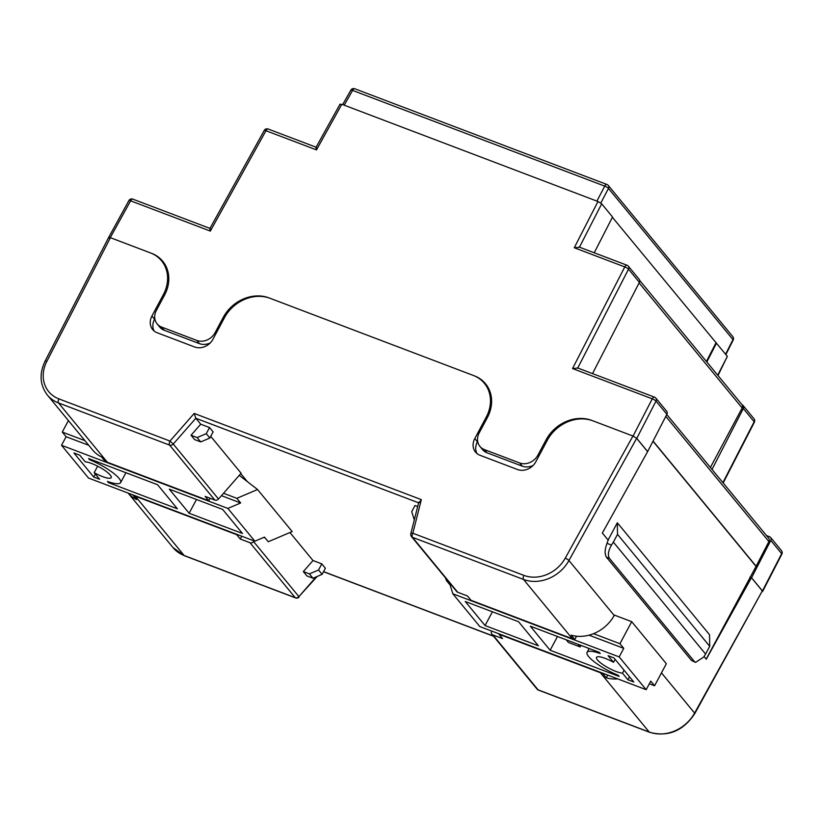 <?xml version="1.0" encoding="UTF-8"?>
<svg xmlns="http://www.w3.org/2000/svg" width="823" height="823" viewBox="0 0 823 823"><rect width="100%" height="100%" fill="white"/><g stroke="black" fill="none" stroke-linecap="round" stroke-linejoin="round"><path stroke-width="1.23" d="M210.204 342.944A14.258 12.119 140.5 0 1 199.444 343.623L196.82 340.434A14.258 12.119 -39.5 0 0 215.101 332.646L223.27 317.349A35.656 30.307 140.5 0 1 268.967 297.875L474.367 375.844A35.656 30.307 140.5 0 1 485.549 383.785A35.656 30.307 140.5 0 1 487.37 417.59L479.202 432.888A14.258 12.119 -39.5 0 0 479.932 446.416A14.258 12.119 -39.5 0 0 484.408 449.595L519.632 462.958A14.258 12.119 -39.5 0 0 537.903 455.17L546.081 439.873A35.656 30.307 140.5 0 1 591.768 420.399L633.062 436.077L652.269 398.826L572.541 368.56L577.684 368.097M579.413 247.281L574.269 247.744L597.961 201.501L341.823 104.284L316.474 149.899L265.963 130.723L210.338 231.088L130.61 200.822L110.272 237.652L151.555 253.319A35.656 30.307 140.5 0 1 162.738 261.261A35.656 30.307 140.5 0 1 164.569 295.066L156.391 310.374A14.258 12.119 -39.5 0 0 157.131 323.892A14.258 12.119 -39.5 0 0 161.596 327.07L164.23 330.26L199.444 343.623M164.23 330.26A14.258 12.119 140.5 0 1 159.755 327.081L157.131 323.892M163.983 262.907A35.656 30.307 -39.5 0 0 161.226 260.438M533.16 465.406A14.258 12.119 140.5 0 1 522.255 466.147L519.632 462.958M484.408 449.595L487.031 452.784L522.255 466.147M487.031 452.784A14.258 12.119 140.5 0 1 482.566 449.605L479.932 446.416M486.794 385.431A35.656 30.307 -39.5 0 0 484.15 383.045M110.272 237.652L108.708 237.95M128.882 200.586A3.21 0.71 28.9 0 1 130.61 200.822A3.21 1.523 -69.2 0 1 132.822 199.135A3.21 3.21 0 0 0 128.882 200.586L108.533 237.693M597.961 201.501L601.685 203.816L579.464 247.178M594.216 252.784L612.549 217.005L601.685 203.816M717.707 375.185L727.337 356.38L612.405 217.303M727.337 356.38L717.985 375.514M340.259 104.583L341.823 104.284M639.389 282.371L628.525 269.172A3.21 2.726 -39.5 0 0 628.33 266.179L639.204 279.378A3.21 2.726 140.5 0 1 639.389 282.371L592.509 373.601M666.877 414.288L656.003 401.089A3.21 2.726 -39.5 0 0 655.818 398.085L666.692 411.284A3.21 2.726 140.5 0 1 666.877 414.288L647.65 451.58L602.343 533.037L608.331 540.31M647.65 451.58L636.776 438.381L633.062 436.077M161.596 327.07L196.82 340.434M666.774 414.494L768.682 538.232A3.549 3.014 140.5 0 1 768.888 541.544L756.152 566.245L653.061 441.077M639.708 280.478L741.965 404.638A3.549 3.014 140.5 0 1 742.12 404.844A3.549 3.014 -39.5 0 1 742.151 407.992L710.393 467.464M715.907 342.975L706.422 361.482M608.125 540.053L607.004 543.365L611.489 545.073L613.372 542.11L705.589 654.069L709.724 646.312L709.539 634.728L617.332 522.77L608.115 540.032M756.152 566.245L706.175 659.1M755.823 566.121L652.978 441.241M611.489 545.073C608.29 550.71 607.59 555.124 609.39 558.313L694.437 661.569L695.569 662.402L703.696 657.032L705.589 654.069M609.39 558.313L606.448 557.192L691.495 660.457L694.437 661.569M613.372 542.11L617.517 534.353L709.724 646.312M617.517 534.353L617.332 522.77M606.448 557.192C604.555 553.972 604.73 549.363 607.004 543.365M695.569 662.402L691.495 660.457M716.463 343.181L706.834 361.986M722.892 482.628L754.177 421.746L743.313 408.547L712.018 469.429M743.313 408.547A3.21 2.726 -39.5 0 0 742.12 404.844M751.564 577.756L762.437 590.955L781.665 553.653L770.791 540.454L751.564 577.756L749.938 577.139L751.44 577.705L706.268 659.213L704.035 656.507M770.791 540.454A3.21 2.726 -39.5 0 0 769.598 536.75L766.491 535.567M762.396 591.583L762.437 590.955M316.474 149.899C315.867 147.728 315.847 146.916 316.423 147.461M210.338 231.088C209.731 228.917 209.711 228.105 210.287 228.65M614.73 615.223L614.205 615.481A35.656 30.307 -39.5 0 1 571.152 635.202L574.742 639.543L576.522 636.22M414.298 519.92L411.726 511.649L414.998 505.528L417.673 506.546M200.73 424.205L209.536 427.549L213.116 431.9L209.855 438.021L200.709 441.92L194.629 439.605L191.049 435.254L200.73 424.205L195.833 418.259L173.242 444.039L218.507 499.005L241.108 473.225L210.739 436.355M313.007 560.535L321.814 563.878L318.542 570L309.407 573.888L303.327 571.584L313.007 560.535L289.933 532.522M321.814 563.878L325.394 568.23L322.132 574.351L312.987 578.24L306.907 575.935L303.327 571.584M254.235 540.948L253.628 541.647L298.893 596.613L316.186 576.882M135.322 496.207L184.177 555.525L295.251 597.683A3.21 1.523 -69.2 0 0 295.591 597.93L184.506 555.772L172.995 547.583L128.11 493.08A35.656 30.307 -39.5 0 0 136.649 499.592L133.069 495.24A35.656 30.307 -39.5 0 0 135.322 496.207L236.685 534.683L240.275 539.034L249.986 542.717A3.21 2.726 -39.5 0 0 253.628 541.647M661.466 672.864L694.591 713.088L762.304 590.904L751.44 577.705M108.831 238.001L110.395 237.693L150.352 252.856A35.656 30.307 140.5 0 1 161.534 260.798A35.656 30.307 140.5 0 1 163.366 294.613L151.926 316.032A14.258 12.119 -39.5 0 0 152.656 329.56A14.258 12.119 -39.5 0 0 157.131 332.739L194.701 346.997A14.258 12.119 -39.5 0 0 212.972 339.21L224.412 317.781A35.656 30.307 140.5 0 1 270.109 298.317L473.225 375.401A35.656 30.307 140.5 0 1 484.397 383.343A35.656 30.307 140.5 0 1 486.228 417.158L474.789 438.577A14.258 12.119 -39.5 0 0 475.519 452.105A14.258 12.119 -39.5 0 0 479.994 455.273L517.564 469.542A14.258 12.119 -39.5 0 0 535.835 461.754L547.274 440.326A35.656 30.307 140.5 0 1 592.971 420.862L632.938 436.025L636.652 438.33L647.516 451.529M600.337 672.7L498.975 634.235L502.555 638.586L492.843 634.893L538.108 689.859L649.193 732.017L600.337 672.7A35.656 30.307 140.5 0 0 602.693 673.481L606.273 677.833A35.656 30.307 140.5 0 0 617.744 678.903M574.742 639.543A35.656 30.307 -39.5 0 1 572.386 638.771L471.023 600.296L467.433 595.945L457.722 592.262A3.21 2.726 140.5 0 1 456.714 591.542L411.449 536.575A3.21 2.726 -39.5 0 0 412.457 537.296L457.722 592.262M491.598 631.025L491.382 631.889A3.21 2.726 -39.5 0 0 492.843 634.893M161.534 260.798L164.168 263.988A35.656 30.307 140.5 0 1 166.38 267.146M154.837 318.696L154.549 319.221A14.258 12.119 -39.5 0 0 154.127 331.021M218.507 499.005A3.21 2.726 140.5 0 1 214.865 500.075L205.153 496.392L208.733 500.744L107.371 462.269A35.656 30.307 140.5 0 1 105.118 461.302L101.538 456.95A35.656 30.307 140.5 0 1 92.608 449.975L47.343 395.009A35.656 30.307 140.5 0 0 58.515 402.951L107.371 462.269M762.304 590.904L694.787 713.592A3.21 0.71 -151 0 0 694.591 713.088A35.656 30.307 -39.5 0 1 649.193 732.017A3.21 1.523 -69.2 0 0 649.522 732.264L538.437 690.106A3.21 1.523 -69.2 0 1 538.108 689.859A3.21 2.726 140.5 0 1 537.1 689.149A3.21 3.21 0 0 0 538.437 690.106M477.659 441.313L477.412 441.766A14.258 12.119 -39.5 0 0 476.99 453.566M484.397 383.343L487.031 386.532A35.656 30.307 140.5 0 1 489.068 389.382M607.734 675.107L606.273 677.833M241.767 536.226L240.275 539.034M210.06 498.254L208.733 500.744M309.407 573.888L312.987 578.24M318.542 570L322.132 574.351M209.536 427.549L206.264 433.67L197.129 437.569L191.049 435.254M209.855 438.021L206.264 433.67M200.709 441.92L197.129 437.569M110.395 237.693L46.818 361.39A32.447 27.571 -39.5 0 0 58.917 398.898L169.991 441.056L194.197 413.434L195.833 418.259L418.619 502.822M194.197 413.434L421.325 499.633L418.907 502.925M89.933 459.049L89.573 459.728A26.737 6.152 28.1 0 1 119.057 478.379A26.737 6.152 28.1 0 1 120.631 482.617A26.737 6.152 28.1 0 1 107.443 481.434L108.42 482.617L108.801 481.897M95.334 474.079L93.75 477.052L73.916 452.969L79.79 455.201L85.232 461.816A16.049 3.693 28.1 0 1 98.523 466.631A16.049 3.693 28.1 0 1 110.251 475.036A16.049 3.693 28.1 0 1 111.198 477.577A16.049 3.693 28.1 0 1 94.172 472.669L97.639 466.168M240.758 473.616L247.363 481.63M68.412 420.594L62.281 432.065L84.944 440.665M223.537 493.275L236.839 498.327L257.537 489.51L239.246 475.344M236.839 498.327L240.666 502.966L227.868 508.419L254.863 541.195L88.524 478.06L61.53 445.284L66.107 436.715L62.281 432.065M254.863 541.195L264.45 537.11L268.267 541.75L292.175 531.565L257.537 489.51M263.699 537.429L265.171 537.985M89.573 459.728L88.596 458.545L157.574 484.726L177.398 508.799L108.42 482.617M93.75 477.052L99.614 479.274L94.172 472.669M189.136 513.254L242.476 533.499L222.652 509.427L169.312 489.181L189.136 513.254L196.481 499.489M66.107 436.715L88.761 445.305M221.438 495.662L240.666 502.966M227.868 508.419L61.53 445.284M550.134 650.252L619.112 676.434L618.135 675.251A26.737 6.152 28.1 0 1 588.651 656.6A26.737 6.152 28.1 0 1 587.077 652.361A26.737 6.152 28.1 0 1 600.255 653.544L599.288 652.361L530.31 626.18L550.134 650.252L557.48 636.488M624.06 670.189L622.476 673.163A16.049 3.693 28.1 0 1 609.185 668.348A16.049 3.693 28.1 0 1 597.457 659.943A16.049 3.693 28.1 0 1 596.51 657.392A16.049 3.693 28.1 0 1 613.536 662.309L615.12 659.336M614.411 615.11L631.704 621.674L666.342 663.729L654.573 685.765L649.337 683.779M450.603 584.114L450.119 585.03L452.845 593.784L479.84 626.56L646.178 689.695L619.184 656.919L623.762 648.349L619.935 643.709L593.506 633.679M646.178 689.695L650.756 681.125L654.573 685.765M631.704 621.674L619.935 643.709M450.119 585.03L446.292 580.39L445.541 577.972M446.292 580.39L446.776 579.474M566.224 639.81L568.415 642.465L580.153 646.919L580.966 645.407M577.972 644.265L580.153 646.919M622.476 673.163L627.918 679.777L633.792 682L613.958 657.927L608.094 655.705L613.536 662.309M627.918 679.777L629.502 676.804M485.056 625.552L538.396 645.798L518.572 621.725L465.232 601.479L485.056 625.552L492.411 611.787M619.184 656.919L452.845 593.784M589.011 635.161L623.762 648.349M572.541 368.56L624.78 266.919A3.21 0.761 27.2 0 1 628.525 269.172L577.736 367.994M655.818 398.085A3.21 3.21 0 0 0 654.48 397.128A3.21 1.523 -69.2 0 0 652.269 398.826A3.21 0.761 27.3 0 1 656.003 401.089L636.776 438.381M537.903 455.17L538.787 456.24M546.956 440.933L546.081 439.873M215.101 332.646L215.935 333.665M224.103 318.357L223.27 317.349M628.33 266.179A3.21 3.21 0 0 0 626.992 265.222A3.21 1.523 -69.2 0 0 624.78 266.919L574.269 247.744M768.888 541.544L665.797 416.366M742.151 407.992L639.121 282.906M725.588 354.26L732.964 339.59L608.464 188.426L600.8 203.034M596.891 201.1L604.751 186.121L352.573 90.407L344.209 105.19M733.17 340.084A3.21 3.21 0 0 0 732.779 336.597A3.21 2.726 140.5 0 1 732.964 339.59A3.21 0.72 26.7 0 1 733.17 340.084L725.865 354.59M608.464 188.426A3.21 2.726 -39.5 0 0 608.279 185.432A3.21 3.21 0 0 0 606.942 184.475A3.21 1.523 -69.2 0 0 604.751 186.121A3.21 0.813 27.7 0 1 608.464 188.426M342.666 104.603L350.824 90.18A3.21 0.761 29.5 0 1 352.573 90.407A3.21 1.523 -69.2 0 1 354.754 88.761L606.942 184.475M268.175 129.026A3.21 3.21 0 0 0 264.224 130.476A3.21 0.71 -151 0 1 265.963 130.723A3.21 1.523 -69.2 0 1 268.175 129.026L316.094 147.214M770.606 537.46L781.48 550.659A3.21 2.726 140.5 0 1 781.665 553.653A3.21 0.761 27.3 0 1 781.85 554.167L762.623 591.459M754.362 422.261A3.21 3.21 0 0 0 753.991 418.753A3.21 2.726 -39.5 0 1 754.177 421.746A3.21 0.761 27.2 0 1 754.362 422.261L723.17 482.967M323.583 571.625L493.399 636.076M317.184 576.46L298.893 596.613A3.21 2.726 140.5 0 1 295.251 597.683L249.986 542.717M172.995 547.583A35.656 30.307 -39.5 0 0 184.177 555.525A3.21 1.523 -69.2 0 0 184.506 555.772M636.652 438.33L568.94 560.514L614.205 615.481M572.386 638.771L523.531 579.454L412.457 537.296A3.21 1.523 110.8 0 1 412.848 533.232L523.932 575.39A32.447 27.571 -39.5 0 0 565.247 558.159L632.938 436.025M565.247 558.159A3.21 0.71 29 0 1 568.94 560.514A35.656 30.307 140.5 0 1 523.531 579.454A3.21 1.523 110.8 0 1 523.932 575.39M421.325 499.633L412.848 533.232A3.21 1.111 -165.8 0 0 410.811 533.746L418.773 502.184M214.865 500.075L169.6 445.109L58.515 402.951A3.21 1.523 110.8 0 1 58.917 398.898M487.062 418.166L486.228 417.158M477.412 441.766L474.789 438.577M164.24 295.673L163.366 294.613M154.549 319.221L151.926 316.032M46.818 361.39A3.21 0.761 -152.8 0 0 45.039 361.225L108.636 237.487M169.6 445.109A3.21 2.726 -39.5 0 0 173.242 444.039L169.991 441.056A3.21 1.523 110.8 0 0 169.6 445.109M732.779 336.597L608.279 185.432M354.754 88.761A3.21 3.21 0 0 0 350.824 90.18M577.262 367.819L654.48 397.128M578.991 247.003L626.992 265.222M316.042 147.307L340.064 104.079M209.906 228.496L264.224 130.476M132.822 199.135L209.958 228.403M781.85 554.167A3.21 3.21 0 0 0 781.48 550.659M743.118 405.554L753.991 418.753M694.787 713.592C683.183 731.019 668.091 737.243 649.522 732.264M491.835 634.183L537.1 689.149M493.543 636.251L323.532 571.728M295.591 597.93A3.21 3.21 0 0 0 299.14 597.045M45.039 361.225C39.113 373.776 39.874 385.041 47.343 395.009M410.811 533.746A3.21 3.21 0 0 0 411.449 536.575M125.919 472.711L120.631 482.617M589.134 648.503L587.077 652.361"/></g></svg>
